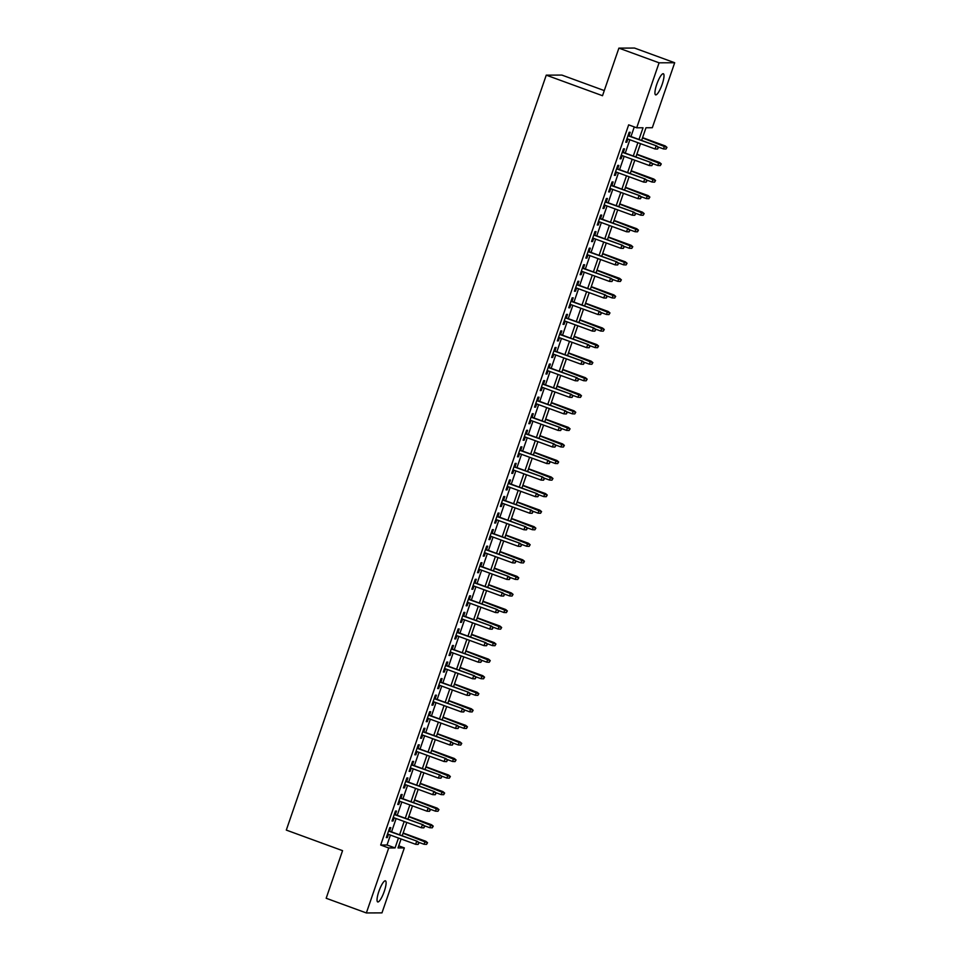 <?xml version="1.0" encoding="UTF-8"?>
<svg xmlns="http://www.w3.org/2000/svg" width="961" height="961" viewBox="0 0 961 961"><rect width="100%" height="100%" fill="white"/><g stroke="black" fill="none" stroke-linecap="round" stroke-linejoin="round"><path stroke-width="1.44" d="M378.874 891.4A11.244 2.547 -69.9 0 1 385.433 880.829A11.244 2.547 -69.9 0 1 384.268 891.376A11.244 2.547 -69.9 0 1 377.709 901.947A11.244 2.547 -69.9 0 1 378.874 891.4M656.771 84.316A11.244 2.547 -69.9 0 1 663.33 73.745A11.244 2.547 -69.9 0 1 662.177 84.292A11.244 2.547 -69.9 0 1 655.618 94.863A11.244 2.547 -69.9 0 1 656.771 84.316M604.277 90.586L561.873 75.078L546.256 75.15L286.306 830.088L342.56 850.665L326.175 898.259L366.357 912.95L388.724 847.974L395.055 847.938L398.467 838.04M546.256 75.15L602.511 95.716L618.896 48.122L634.512 48.05L674.694 62.741L652.315 127.729L645.984 127.753L641.624 140.426M398.731 845.848L404.341 847.902L381.973 912.878L366.357 912.95M389.577 831.157L390.791 827.625L389.734 827.637L386.322 837.572L387.367 837.56L388.46 834.388M395.283 814.592L396.497 811.072L395.439 811.072L392.016 821.006L393.073 821.006L394.166 817.823M400.977 798.038L402.191 794.519L401.133 794.519L397.722 804.453L398.767 804.453L399.872 801.27M406.683 781.485L407.896 777.966L406.839 777.966L403.416 787.9L404.473 787.9L405.566 784.717M412.377 764.932L413.59 761.4L412.533 761.412L409.122 771.347L410.179 771.335L411.272 768.163M418.083 748.379L419.296 744.847L418.239 744.859L414.816 754.793L415.873 754.781L416.966 751.61M423.777 731.814L424.99 728.294L423.945 728.294L420.522 738.228L421.579 738.228L422.672 735.045M429.483 715.26L430.696 711.741L429.639 711.741L426.216 721.675L427.273 721.675L428.366 718.492M435.177 698.707L436.402 695.187L435.345 695.187L431.921 705.122L432.979 705.11L434.072 701.938M440.883 682.154L442.096 678.622L441.039 678.634L437.627 688.569L438.672 688.557L439.766 685.385M446.589 665.601L447.802 662.069L446.745 662.081L443.321 672.003L444.378 672.003L445.472 668.82M452.283 649.035L453.496 645.516L452.439 645.516L449.027 655.45L450.072 655.45L451.177 652.267M457.989 632.482L459.202 628.962L458.145 628.962L454.721 638.897L455.778 638.897L456.871 635.714M463.682 615.929L464.896 612.409L463.839 612.409L460.427 622.344L461.484 622.332L462.577 619.16M469.388 599.376L470.602 595.844L469.545 595.856L466.121 605.79L467.178 605.778L468.271 602.607M475.082 582.822L476.296 579.291L475.251 579.303L471.827 589.225L472.884 589.225L473.977 586.042M480.788 566.257L482.002 562.738L480.944 562.738L477.521 572.672L478.578 572.672L479.671 569.489M486.482 549.704L487.707 546.184L486.65 546.184L483.227 556.119L484.284 556.119L485.377 552.935M492.188 533.151L493.401 529.631L492.344 529.631L488.933 539.565L489.978 539.553L491.071 536.382M497.894 516.598L499.107 513.066L498.05 513.078L494.627 523.012L495.684 523L496.777 519.829M503.588 500.044L504.801 496.513L503.744 496.513L500.333 506.447L501.378 506.447L502.483 503.264M509.294 483.479L510.507 479.959L509.45 479.959L506.027 489.894L507.084 489.894L508.177 486.71M514.988 466.926L516.201 463.406L515.144 463.406L511.732 473.341L512.79 473.341L513.883 470.157M520.694 450.373L521.907 446.841L520.85 446.853L517.426 456.787L518.484 456.775L519.577 453.604M526.388 433.819L527.601 430.288L526.556 430.3L523.132 440.234L524.189 440.222L525.283 437.051M532.094 417.266L533.307 413.735L532.25 413.735L528.826 423.669L529.883 423.669L530.977 420.486M537.788 400.701L539.013 397.181L537.956 397.181L534.532 407.116L535.589 407.116L536.682 403.932M543.494 384.148L544.707 380.628L543.65 380.628L540.226 390.562L541.283 390.562L542.376 387.379M549.199 367.595L550.413 364.063L549.356 364.075L545.932 374.009L546.989 373.997L548.082 370.826M554.893 351.041L556.107 347.51L555.05 347.522L551.638 357.456L552.683 357.444L553.788 354.273M560.599 334.476L561.813 330.956L560.756 330.956L557.332 340.891L558.389 340.891L559.482 337.707M566.293 317.923L567.507 314.403L566.449 314.403L563.038 324.337L564.095 324.337L565.188 321.154M571.999 301.37L573.212 297.85L572.155 297.85L568.732 307.784L569.789 307.784L570.882 304.601M577.693 284.816L578.906 281.285L577.861 281.297L574.438 291.231L575.495 291.219L576.588 288.048M583.399 268.263L584.612 264.731L583.555 264.743L580.132 274.678L581.189 274.666L582.282 271.495M589.093 251.698L590.306 248.178L589.261 248.178L585.838 258.113L586.895 258.113L587.988 254.929M594.799 235.145L596.012 231.625L594.955 231.625L591.532 241.559L592.589 241.559L593.682 238.376M600.505 218.591L601.718 215.072L600.661 215.072L597.237 225.006L598.295 225.006L599.388 221.823M606.199 202.038L607.412 198.507L606.355 198.519L602.943 208.453L603.988 208.441L605.094 205.27M611.905 185.485L613.118 181.953L612.061 181.965L608.637 191.888L609.694 191.888L610.788 188.716M617.599 168.92L618.812 165.4L617.755 165.4L614.343 175.334L615.4 175.334L616.494 172.151M623.305 152.367L624.518 148.847L623.461 148.847L620.037 158.781L621.094 158.781L622.187 155.598M639.005 139.465L643.029 127.765L636.699 127.801L628.662 124.858L380.688 845.031L387.019 844.995L390.43 835.097M391.547 831.866L396.136 818.544M397.241 815.312L401.83 801.991M402.947 798.759L407.536 785.437M408.641 782.206L413.23 768.884M414.347 765.653L418.936 752.319M420.041 749.087L424.63 735.766M425.747 732.534L430.336 719.212M431.441 715.981L436.03 702.659M437.147 699.428L441.736 686.106M442.853 682.875L447.442 669.541M448.547 666.309L453.136 652.987M454.253 649.756L458.841 636.434M459.947 633.203L464.535 619.881M465.653 616.65L470.241 603.316M471.346 600.096L475.935 586.763M477.052 583.531L481.641 570.209M482.746 566.978L487.335 553.656M488.452 550.425L493.041 537.103M494.158 533.872L498.747 520.538M499.852 517.318L504.441 503.984M505.558 500.753L510.147 487.431M511.252 484.2L515.841 470.878M516.958 467.647L521.547 454.325M522.652 451.093L527.241 437.76M528.358 434.54L532.947 421.206M534.052 417.975L538.64 404.653M539.758 401.422L544.346 388.1M545.464 384.868L550.052 371.547M551.158 368.315L555.746 354.981M556.863 351.762L561.452 338.428M562.557 335.197L567.146 321.875M568.263 318.644L572.852 305.322M573.957 302.09L578.546 288.768M579.663 285.537L584.252 272.203M585.357 268.972L589.946 255.65M591.063 252.419L595.652 239.097M596.769 235.865L601.358 222.544M602.463 219.312L607.052 205.99M608.169 202.759L612.758 189.425M613.863 186.194L618.452 172.872M619.569 169.641L624.157 156.319M625.263 153.087L629.851 139.765M630.969 136.534L634.284 126.912M628.999 135.813L630.212 132.294L629.167 132.294L625.743 142.228L626.8 142.216L627.893 139.045M618.896 48.122L659.078 62.813L674.694 62.741M380.688 845.031L388.724 847.974M636.699 127.801L659.078 62.813M399.584 834.809L404.173 821.487M405.278 818.255L409.866 804.934M410.984 801.702L415.572 788.368M416.678 785.149L421.266 771.815M422.384 768.584L426.972 755.262M428.077 752.031L432.666 738.709M433.783 735.477L438.372 722.155M439.477 718.924L444.066 705.59M445.183 702.359L449.772 689.037M450.889 685.806L455.478 672.484M456.583 669.252L461.172 655.931M462.289 652.699L466.878 639.377M467.983 636.146L472.572 622.812M473.689 619.581L478.278 606.259M479.383 603.027L483.972 589.706M485.089 586.474L489.678 573.152M490.783 569.921L495.371 556.587M496.489 553.368L501.077 540.034M502.195 536.803L506.783 523.481M507.888 520.249L512.477 506.927M513.594 503.696L518.183 490.374M519.288 487.143L523.877 473.809M524.994 470.59L529.583 457.256M530.688 454.024L535.277 440.703M536.394 437.471L540.983 424.149M542.088 420.918L546.677 407.596M547.794 404.365L552.383 391.031M553.5 387.812L558.089 374.478M559.194 371.246L563.783 357.924M564.9 354.693L569.489 341.371M570.594 338.14L575.183 324.818M576.3 321.587L580.888 308.253M581.994 305.033L586.582 291.7M587.7 288.468L592.288 275.146M593.393 271.915L597.982 258.593M599.099 255.362L603.688 242.04M604.805 238.809L609.394 225.475M610.499 222.243L615.088 208.921M616.205 205.69L620.794 192.368M621.899 189.137L626.488 175.815M627.605 172.584L632.194 159.262M633.299 156.03L637.888 142.696M401.085 839.001L398.01 847.926L404.341 847.902M640.506 143.657L635.918 156.979M634.813 160.211L630.224 173.545M629.107 176.764L624.518 190.098M623.413 193.329L618.824 206.651M617.707 209.882L613.118 223.204M612.013 226.436L607.424 239.757M606.307 242.989L601.718 256.323M600.601 259.554L596.024 272.876M594.907 276.107L590.318 289.429M589.201 292.661L584.612 305.982M583.507 309.214L578.918 322.536M577.801 325.767L573.212 339.101M572.107 342.332L567.519 355.654M566.401 358.885L561.813 372.207M560.707 375.439L556.119 388.761M555.002 391.992L550.413 405.314M549.308 408.545L544.719 421.879M543.602 425.11L539.013 438.432M537.896 441.664L533.307 454.985M532.202 458.217L527.613 471.539M526.496 474.77L521.907 488.104M520.802 491.323L516.213 504.657M515.096 507.888L510.507 521.21M509.402 524.442L504.813 537.764M503.696 540.995L499.107 554.317M498.002 557.548L493.413 570.882M492.296 574.101L487.707 587.435M486.59 590.667L482.002 603.988M480.896 607.22L476.308 620.542M475.19 623.773L470.602 637.095M469.497 640.326L464.908 653.66M463.791 656.88L459.202 670.213M458.097 673.445L453.508 686.767M452.391 689.998L447.802 703.32M446.697 706.551L442.108 719.873M440.991 723.104L436.402 736.438M435.285 739.658L430.696 752.992M429.591 756.223L425.002 769.545M423.885 772.776L419.296 786.098M418.191 789.329L413.602 802.651M412.485 805.883L407.896 819.216M406.791 822.448L402.203 835.77M387.019 844.995L395.055 847.938M625.863 141.88L626.8 142.216M620.157 158.433L621.094 158.781M614.463 174.986L615.4 175.334M608.757 191.551L609.694 191.888M603.064 208.105L603.988 208.441M597.358 224.658L598.295 225.006M591.652 241.211L592.589 241.559M585.958 257.764L586.895 258.113M580.252 274.329L581.189 274.666M574.558 290.883L575.495 291.219M568.852 307.436L569.789 307.784M563.158 323.989L564.095 324.337M557.452 340.542L558.389 340.891M551.758 357.108L552.683 357.444M546.052 373.661L546.989 373.997M540.346 390.214L541.283 390.562M534.652 406.767L535.589 407.116M528.946 423.333L529.883 423.669M523.252 439.886L524.189 440.222M517.547 456.439L518.484 456.775M511.853 472.992L512.79 473.341M506.147 489.545L507.084 489.894M500.453 506.111L501.378 506.447M494.747 522.664L495.684 523M489.041 539.217L489.978 539.553M483.347 555.77L484.284 556.119M477.641 572.324L478.578 572.672M471.947 588.889L472.884 589.225M466.241 605.442L467.178 605.778M460.547 621.995L461.484 622.332M454.841 638.548L455.778 638.897M449.147 655.102L450.072 655.45M443.441 671.667L444.378 672.003M437.735 688.22L438.672 688.557M432.042 704.773L432.979 705.11M426.336 721.327L427.273 721.675M420.642 737.88L421.579 738.228M414.936 754.445L415.873 754.781M409.242 770.998L410.179 771.335M403.536 787.552L404.473 787.9M397.842 804.105L398.767 804.453M392.136 820.658L393.073 821.006M386.43 837.223L387.367 837.56M658.105 147.417L657.54 149.075L658.525 147.417L656.075 146L655.054 148.979L626.956 138.696M627.977 135.717L656.843 145.988L628.062 135.477M658.525 147.417L656.843 145.988M655.054 148.979L657.54 149.075M665.973 149.039L666.97 147.381L665.973 149.039L663.486 148.931L664.519 145.952L665.276 145.952L642.585 137.651M666.55 147.381L642.489 137.903M663.486 148.931L657.913 146.889M665.276 145.952L666.97 147.381M652.411 163.971L651.834 165.628L652.831 163.971L650.381 162.553L649.348 165.532L621.25 155.262M622.284 152.282L651.138 162.553L622.368 152.03M652.831 163.971L651.138 162.553M649.348 165.532L651.834 165.628M646.705 180.536L646.14 182.194L647.125 180.536L644.675 179.106L643.654 182.085L615.557 171.815M616.578 168.836L645.432 179.106L616.662 168.583M647.125 180.536L645.432 179.106M643.654 182.085L646.14 182.194M641.011 197.089L640.434 198.747L641.431 197.089L638.981 195.66L637.948 198.639L609.851 188.368M610.884 185.389L639.738 195.66L610.968 185.137M641.431 197.089L639.738 195.66M637.948 198.639L640.434 198.747M635.305 213.642L634.74 215.3L635.726 213.642L633.275 212.213L632.254 215.204L604.157 204.921M605.178 201.942L634.032 212.213L605.262 201.69M635.726 213.642L634.032 212.213M632.254 215.204L634.74 215.3M660.279 165.592L661.276 163.935L660.279 165.592L657.792 165.496L658.814 162.517L659.582 162.505L636.879 154.204M660.844 163.935L636.795 154.457M657.792 165.496L652.207 163.454M659.582 162.505L661.276 163.935M654.573 182.146L655.57 180.488L654.573 182.146L652.087 182.049L653.12 179.07L653.876 179.07L631.173 170.77M655.15 180.488L631.089 171.01M652.087 182.049L646.513 180.007M653.876 179.07L655.57 180.488M648.879 198.699L649.864 197.053L648.879 198.699L646.393 198.603L647.414 195.624L648.17 195.624L625.479 187.323M649.444 197.053L625.395 187.575M646.393 198.603L640.807 196.561M648.17 195.624L649.864 197.053M643.173 215.264L644.17 213.606L643.173 215.264L640.687 215.156L641.72 212.177L642.477 212.177L619.773 203.876M643.75 213.606L619.689 204.128M640.687 215.156L635.101 213.114M642.477 212.177L644.17 213.606M629.611 230.196L629.035 231.853L630.032 230.196L627.581 228.778L626.548 231.757L598.451 221.474M599.484 218.495L628.338 228.766L599.568 218.255M630.032 230.196L628.338 228.766M626.548 231.757L629.035 231.853M637.479 231.817L638.464 230.159L637.479 231.817L634.993 231.709L636.014 228.73L636.771 228.73L614.079 220.429M638.044 230.159L613.995 220.682M634.993 231.709L629.407 229.679M636.771 228.73L638.464 230.159M623.905 246.761L623.329 248.406L624.326 246.749L621.875 245.331L620.854 248.31L592.757 238.04M593.778 235.061L622.632 245.331L593.862 234.808M624.326 246.749L622.632 245.331M620.854 248.31L623.329 248.406M631.773 248.37L632.77 246.713L631.773 248.37L629.287 248.274L630.32 245.295L631.077 245.283L608.373 236.983M632.35 246.713L608.289 237.235M629.287 248.274L623.701 246.232M631.077 245.283L632.77 246.713M618.199 263.314L617.635 264.972L618.632 263.314L616.169 261.885L615.148 264.864L587.051 254.593M588.072 251.614L616.938 261.885L588.168 251.362M618.632 263.314L616.938 261.885M615.148 264.864L617.635 264.972M626.079 264.924L627.065 263.266L626.079 264.924L623.593 264.828L624.614 261.848L625.371 261.848L602.679 253.548M626.644 263.266L602.583 253.788M623.593 264.828L618.007 262.785M625.371 261.848L627.065 263.266M612.505 279.867L611.929 281.525L612.926 279.867L610.475 278.438L609.442 281.417L581.345 271.146M582.378 268.167L611.232 278.438L582.462 267.915M612.926 279.867L611.232 278.438M609.442 281.417L611.929 281.525M620.374 281.489L621.371 279.831L620.374 281.489L617.887 281.381L618.908 278.402L619.677 278.402L596.973 270.101M620.938 279.831L596.889 270.353M617.887 281.381L612.301 279.339M619.677 278.402L621.371 279.831M606.799 296.42L606.235 298.078L607.22 296.42L604.769 294.991L603.748 297.982L575.651 287.699M576.672 284.72L605.538 294.991L576.756 284.468M607.22 296.42L605.538 294.991M603.748 297.982L606.235 298.078M614.668 298.042L615.665 296.384L614.668 298.042L612.193 297.934L613.214 294.955L613.971 294.955L591.279 286.654M615.244 296.384L591.183 286.907M612.193 297.934L606.607 295.892M613.971 294.955L615.665 296.384M601.105 312.974L600.529 314.631L601.526 312.974L599.075 311.556L598.042 314.535L569.945 304.253M570.978 301.274L599.832 311.544L571.062 301.033M601.526 312.974L599.832 311.544M598.042 314.535L600.529 314.631M608.974 314.595L609.971 312.938L608.974 314.595L606.487 314.499L607.508 311.508L608.277 311.508L585.573 303.208M609.538 312.938L585.489 303.46M606.487 314.499L600.901 312.457M608.277 311.508L609.971 312.938M595.4 329.539L594.835 331.185L595.82 329.527L593.369 328.109L592.348 331.089L564.251 320.818M565.272 317.839L594.126 328.109L565.356 317.586M595.82 329.527L594.126 328.109M592.348 331.089L594.835 331.185M603.268 331.149L604.265 329.491L603.268 331.149L600.781 331.052L601.814 328.073L602.571 328.061L579.867 319.761M603.844 329.491L579.783 320.013M600.781 331.052L595.207 329.01M602.571 328.061L604.265 329.491M589.706 346.092L589.129 347.75L590.126 346.092L587.676 344.663L586.642 347.642L558.545 337.371M559.578 334.392L588.432 344.663L559.662 334.14M590.126 346.092L588.432 344.663M586.642 347.642L589.129 347.75M597.574 347.702L598.559 346.044L597.574 347.702L595.087 347.606L596.108 344.627L596.877 344.627L574.173 336.326M598.138 346.056L574.089 336.566M595.087 347.606L589.501 345.564M596.877 344.627L598.559 346.044M584 362.645L583.435 364.303L584.42 362.645L581.97 361.216L580.949 364.195L552.851 353.924M553.872 350.945L582.726 361.216L553.956 350.693M584.42 362.645L582.726 361.216M580.949 364.195L583.435 364.303M591.868 364.267L592.865 362.609L591.868 364.267L589.381 364.159L590.414 361.18L591.171 361.18L568.468 352.879M592.444 362.609L568.383 353.131M589.381 364.159L583.795 362.117M591.171 361.18L592.865 362.609M578.306 379.199L577.729 380.856L578.726 379.199L576.276 377.781L575.243 380.76L547.145 370.478M548.178 367.498L577.032 377.769L548.263 367.246M578.726 379.199L577.032 377.769M575.243 380.76L577.729 380.856M586.174 380.82L587.159 379.163L586.174 380.82L583.687 380.712L584.708 377.733L585.465 377.733L562.774 369.432M586.739 379.163L562.69 369.685M583.687 380.712L578.102 378.67M585.465 377.733L587.159 379.163M572.6 395.752L572.035 397.41L573.02 395.752L570.57 394.334L569.549 397.313L541.451 387.043M542.472 384.052L571.327 394.322L542.557 383.811M573.02 395.752L571.327 394.322M569.549 397.313L572.035 397.41M580.468 397.373L581.465 395.716L580.468 397.373L577.981 397.277L579.015 394.286L579.771 394.286L557.068 385.986M581.045 395.716L556.984 386.238M577.981 397.277L572.396 395.235M579.771 394.286L581.465 395.716M566.894 412.317L566.329 413.963L567.326 412.305L564.864 410.888L563.843 413.867L535.745 403.596M536.767 400.617L565.633 410.888L536.863 400.365M567.326 412.305L565.633 410.888M563.843 413.867L566.329 413.963M574.774 413.927L575.759 412.269L574.774 413.927L572.288 413.831L573.309 410.852L574.065 410.84L551.374 402.539M575.339 412.269L551.278 402.791M572.288 413.831L566.702 411.788M574.065 410.84L575.759 412.269M561.2 428.87L560.623 430.528L561.62 428.87L559.17 427.441L558.137 430.42L530.04 420.149M531.073 417.17L559.927 427.441L531.157 416.918M561.62 428.87L559.927 427.441M558.137 430.42L560.623 430.528M569.068 430.48L570.065 428.822L569.068 430.48L566.582 430.384L567.603 427.405L568.371 427.405L545.668 419.104M569.633 428.834L545.584 419.344M566.582 430.384L560.996 428.342M568.371 427.405L570.065 428.822M555.494 445.423L554.929 447.081L555.914 445.423L553.464 443.994L552.443 446.973L524.346 436.702M525.367 433.723L554.233 443.994L525.451 433.471M555.914 445.423L554.233 443.994M552.443 446.973L554.929 447.081M563.362 447.045L564.359 445.387L563.362 447.045L560.888 446.937L561.909 443.958L562.665 443.958L539.974 435.657M563.939 445.387L539.878 435.91M560.888 446.937L555.302 444.895M562.665 443.958L564.359 445.387M549.8 461.977L549.224 463.634L550.221 461.977L547.77 460.559L546.737 463.538L518.64 453.256M519.673 450.277L548.527 460.547L519.757 450.024M550.221 461.977L548.527 460.547M546.737 463.538L549.224 463.634M557.668 463.598L558.665 461.941L557.668 463.598L555.182 463.49L556.203 460.511L556.972 460.511L534.268 452.211M558.233 461.941L534.184 452.463M555.182 463.49L549.596 461.448M556.972 460.511L558.665 461.941M544.094 478.53L543.53 480.188L544.515 478.53L542.064 477.112L541.043 480.092L512.946 469.821M513.967 466.83L542.821 477.1L514.051 466.59M544.515 478.53L542.821 477.1M541.043 480.092L543.53 480.188M551.962 480.152L552.959 478.494L551.962 480.152L549.476 480.056L550.509 477.076L551.266 477.064L528.562 468.764M552.539 478.494L528.478 469.016M549.476 480.056L543.902 478.013M551.266 477.064L552.959 478.494M538.4 495.095L537.824 496.741L538.821 495.083L536.37 493.666L535.337 496.645L507.24 486.374M508.273 483.395L537.127 493.666L508.357 483.143M538.821 495.083L537.127 493.666M535.337 496.645L537.824 496.741M546.268 496.705L547.253 495.047L546.268 496.705L543.782 496.609L544.803 493.63L545.572 493.618L522.868 485.317M546.833 495.047L522.784 485.569M543.782 496.609L538.196 494.567M545.572 493.618L547.253 495.047M532.694 511.648L532.13 513.306L533.115 511.648L530.664 510.219L529.643 513.198L501.546 502.927M502.567 499.948L531.421 510.219L502.651 499.696M533.115 511.648L531.421 510.219M529.643 513.198L532.13 513.306M540.562 513.258L541.56 511.6L540.562 513.258L538.076 513.162L539.109 510.183L539.866 510.183L517.162 501.882M541.139 511.612L517.078 502.122M538.076 513.162L532.49 511.12M539.866 510.183L541.56 511.6M527 528.202L526.424 529.859L527.421 528.202L524.97 526.772L523.937 529.751L495.84 519.481M496.873 516.501L525.727 526.772L496.957 516.249M527.421 528.202L525.727 526.772M523.937 529.751L526.424 529.859M534.869 529.823L535.854 528.166L534.869 529.823L532.382 529.715L533.403 526.736L534.16 526.736L511.468 518.435M535.433 528.166L511.384 518.688M532.382 529.715L526.796 527.673M534.16 526.736L535.854 528.166M521.294 544.755L520.73 546.413L521.715 544.755L519.264 543.337L518.243 546.316L490.146 536.034M491.167 533.055L520.021 543.325L491.251 532.802M521.715 544.755L520.021 543.325M518.243 546.316L520.73 546.413M529.163 546.377L530.16 544.719L529.163 546.377L526.676 546.268L527.709 543.289L528.466 543.289L505.762 534.989M529.739 544.719L505.678 535.241M526.676 546.268L521.09 544.226M528.466 543.289L530.16 544.719M515.589 561.308L515.024 562.966L516.021 561.308L513.558 559.891L512.537 562.87L484.44 552.599M485.461 549.608L514.327 559.879L485.557 549.368M516.021 561.308L514.327 559.879M512.537 562.87L515.024 562.966M509.895 577.873L509.318 579.519L510.315 577.861L507.864 576.444L506.831 579.423L478.734 569.152M479.767 566.173L508.621 576.444L479.851 565.921M510.315 577.861L508.621 576.444M506.831 579.423L509.318 579.519M504.189 594.427L503.624 596.084L504.609 594.427L502.159 592.997L501.137 595.976L473.04 585.705M474.061 582.726L502.927 592.997L474.145 582.474M504.609 594.427L502.927 592.997M501.137 595.976L503.624 596.084M523.469 562.93L524.454 561.272L523.469 562.93L520.982 562.834L522.003 559.855L522.76 559.843L500.068 551.542M524.033 561.272L499.972 551.794M520.982 562.834L515.396 560.792M522.76 559.843L524.454 561.272M517.763 579.483L518.76 577.825L517.763 579.483L515.276 579.387L516.309 576.408L517.066 576.396L494.362 568.095M518.339 577.825L494.278 568.347M515.276 579.387L509.69 577.345M517.066 576.396L518.76 577.825M512.057 596.036L513.054 594.379L512.057 596.036L509.582 595.94L510.603 592.961L511.36 592.961L488.668 584.66M512.633 594.391L488.572 584.901M509.582 595.94L503.996 593.898M511.36 592.961L513.054 594.379M498.495 610.98L497.918 612.637L498.915 610.98L496.465 609.55L495.432 612.529L467.334 602.259M468.367 599.28L497.221 609.55L468.451 599.027M498.915 610.98L497.221 609.55M495.432 612.529L497.918 612.637M506.363 612.601L507.36 610.944L506.363 612.601L503.876 612.493L504.897 609.514L505.666 609.514L482.963 601.214M506.927 610.944L482.878 601.466M503.876 612.493L498.291 610.451M505.666 609.514L507.36 610.944M492.789 627.533L492.224 629.191L493.209 627.533L490.759 626.116L489.738 629.095L461.64 618.812M462.661 615.833L491.515 626.104L462.746 615.593M493.209 627.533L491.515 626.104M489.738 629.095L492.224 629.191M500.657 629.155L501.654 627.497L500.657 629.155L498.17 629.047L499.203 626.067L499.96 626.067L477.257 617.767M501.234 627.497L477.173 618.019M498.17 629.047L492.597 627.004M499.96 626.067L501.654 627.497M487.095 644.086L486.518 645.744L487.515 644.086L485.065 642.669L484.032 645.648L455.934 635.377M456.968 632.398L485.822 642.669L457.052 632.146M487.515 644.086L485.822 642.669M484.032 645.648L486.518 645.744M494.963 645.708L495.948 644.05L494.963 645.708L492.476 645.612L493.498 642.633L494.266 642.621L471.563 634.32M495.528 644.05L471.479 634.572M492.476 645.612L486.891 643.57M494.266 642.621L495.948 644.05M481.389 660.651L480.824 662.297L481.809 660.651L479.359 659.222L478.338 662.201L450.241 651.93M451.262 648.951L480.116 659.222L451.346 648.699M481.809 660.651L480.116 659.222M478.338 662.201L480.824 662.297M489.257 662.261L490.254 660.603L489.257 662.261L486.771 662.165L487.804 659.186L488.56 659.174L465.857 650.885M489.834 660.603L465.773 651.126M486.771 662.165L481.185 660.123M488.56 659.174L490.254 660.603M475.695 677.205L475.118 678.862L476.115 677.205L473.665 675.775L472.632 678.754L444.535 668.484M445.568 665.505L474.422 675.775L445.652 665.252M476.115 677.205L474.422 675.775M472.632 678.754L475.118 678.862M483.563 678.814L484.548 677.157L483.563 678.814L481.077 678.718L482.098 675.739L482.854 675.739L460.163 667.439M484.128 677.169L460.079 667.691M481.077 678.718L475.491 676.676M482.854 675.739L484.548 677.157M469.989 693.758L469.424 695.416L470.409 693.758L467.959 692.328L466.938 695.32L438.841 685.037M439.862 682.058L468.716 692.328L439.946 681.805M470.409 693.758L468.716 692.328M466.938 695.32L469.424 695.416M477.857 695.38L478.854 693.722L477.857 695.38L475.371 695.271L476.404 692.292L477.161 692.292L454.457 683.992M478.434 693.722L454.373 684.244M475.371 695.271L469.785 693.229M477.161 692.292L478.854 693.722M464.283 710.311L463.719 711.969L464.716 710.311L462.253 708.894L461.232 711.873L433.135 701.59M434.156 698.611L463.022 708.882L434.252 698.371M464.716 710.311L463.022 708.882M461.232 711.873L463.719 711.969M472.163 711.933L473.148 710.275L472.163 711.933L469.677 711.825L470.698 708.846L471.455 708.846L448.763 700.545M472.728 710.275L448.679 700.797M469.677 711.825L464.091 709.795M471.455 708.846L473.148 710.275M458.589 726.876L458.013 728.522L459.01 726.864L456.559 725.447L455.526 728.426L427.429 718.155M428.462 715.176L457.316 725.447L428.546 714.924M459.01 726.864L457.316 725.447M455.526 728.426L458.013 728.522M466.457 728.486L467.454 726.828L466.457 728.486L463.971 728.39L465.004 725.411L465.761 725.399L443.057 717.098M467.034 726.828L442.973 717.35M463.971 728.39L458.385 726.348M465.761 725.399L467.454 726.828M452.883 743.43L452.319 745.087L453.304 743.43L450.853 742L449.832 744.979L421.735 734.709M422.756 731.729L451.622 742L422.84 731.477M453.304 743.43L451.622 742M449.832 744.979L452.319 745.087M460.763 745.039L461.748 743.382L460.763 745.039L458.277 744.943L459.298 741.964L460.055 741.964L437.363 733.663M461.328 743.382L437.267 733.904M458.277 744.943L452.691 742.901M460.055 741.964L461.748 743.382M447.189 759.983L446.613 761.641L447.61 759.983L445.159 758.553L444.126 761.532L416.029 751.262M417.062 748.283L445.916 758.553L417.146 748.03M447.61 759.983L445.916 758.553M444.126 761.532L446.613 761.641M455.058 761.605L456.055 759.947L455.058 761.605L452.571 761.496L453.592 758.517L454.361 758.517L431.657 750.217M455.622 759.947L431.573 750.469M452.571 761.496L446.985 759.454M454.361 758.517L456.055 759.947M441.483 776.536L440.919 778.194L441.904 776.536L439.453 775.107L438.432 778.098L410.335 767.815M411.356 764.836L440.21 775.107L411.44 764.584M441.904 776.536L440.21 775.107M438.432 778.098L440.919 778.194M449.352 778.158L450.349 776.5L449.352 778.158L446.865 778.05L447.898 775.071L448.655 775.071L425.951 766.77M449.928 776.5L425.867 767.022M446.865 778.05L441.291 776.007M448.655 775.071L450.349 776.5M435.789 793.089L435.213 794.747L436.21 793.089L433.759 791.672L432.726 794.651L404.629 784.368M405.662 781.389L434.516 791.66L405.746 781.149M436.21 793.089L434.516 791.66M432.726 794.651L435.213 794.747M443.658 794.711L444.643 793.053L443.658 794.711L441.171 794.615L442.192 791.624L442.961 791.624L420.257 783.323M444.222 793.053L420.173 783.575M441.171 794.615L435.585 792.573M442.961 791.624L444.643 793.053M430.084 809.655L429.519 811.3L430.504 809.642L428.053 808.225L427.032 811.204L398.935 800.933M399.956 797.954L428.81 808.225L400.04 797.702M430.504 809.642L428.81 808.225M427.032 811.204L429.519 811.3M437.952 811.264L438.949 809.606L437.952 811.264L435.465 811.168L436.498 808.189L437.255 808.177L414.551 799.876M438.528 809.606L414.467 800.129M435.465 811.168L429.879 809.126M437.255 808.177L438.949 809.606M424.39 826.208L423.813 827.865L424.81 826.208L422.36 824.778L421.326 827.757L393.229 817.487M394.262 814.508L423.116 824.778L394.346 814.255M424.81 826.208L423.116 824.778M421.326 827.757L423.813 827.865M432.258 827.817L433.243 826.16L432.258 827.817L429.771 827.721L430.792 824.742L431.549 824.742L408.857 816.442M432.822 826.172L408.773 816.682M429.771 827.721L424.185 825.679M431.549 824.742L433.243 826.16M418.684 842.761L418.119 844.419L419.104 842.761L416.654 841.331L415.632 844.311L387.535 834.04M388.556 831.061L417.41 841.331L388.64 830.809M419.104 842.761L417.41 841.331M415.632 844.311L418.119 844.419M426.552 844.383L427.549 842.725L426.552 844.383L424.065 844.275L425.098 841.295L425.855 841.295L403.152 832.995M427.128 842.725L403.067 833.247M424.065 844.275L418.479 842.232M425.855 841.295L427.549 842.725"/></g></svg>
